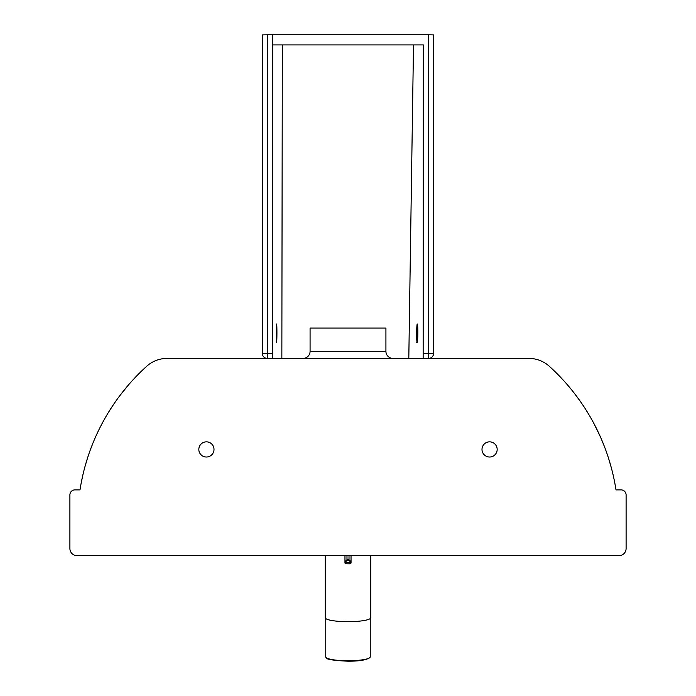 <?xml version="1.0" encoding="UTF-8"?>
<svg xmlns="http://www.w3.org/2000/svg" width="696" height="696" viewBox="0 0 696 696"><rect width="100%" height="100%" fill="white"/><g stroke="black" fill="none" stroke-linecap="round" stroke-linejoin="round"><path stroke-width="1.04" d="M497.17 449.433A7.586 7.586 0 0 1 489.584 457.02A7.586 7.586 0 0 1 481.997 449.433A7.586 7.586 0 0 1 489.584 441.847A7.586 7.586 0 0 1 497.17 449.433M214.003 449.433A7.586 7.586 0 0 1 206.416 457.02A7.586 7.586 0 0 1 198.83 449.433A7.586 7.586 0 0 1 206.416 441.847A7.586 7.586 0 0 1 214.003 449.433M385.923 351.332L310.077 351.332L310.077 328.077L385.923 328.077L385.923 351.332A7.082 7.082 0 0 0 393.005 358.414M310.077 351.332A7.082 7.082 0 0 1 302.995 358.414M139.043 373.552L146.726 366.253A30.337 30.337 0 0 1 167.075 358.414L528.925 358.414A30.337 30.337 0 0 1 549.274 366.253L550.066 366.975M550.971 367.801L553.659 370.324M558.592 375.205L563.368 380.26M568.441 386.019L572.225 390.595M574.574 393.571L580.316 401.366M585.118 408.517L589.599 415.799M594.088 423.855L600.465 437.01M601.492 439.367L604.667 447.197M608.643 458.577L611.375 467.93M615.212 485.208L615.551 487.157M146.726 366.253A210.218 210.218 0 0 0 80.005 489.88L74.951 489.88A5.055 5.055 0 0 0 69.896 494.943L69.896 548.535A7.082 7.082 0 0 0 76.969 555.617L619.031 555.617A7.082 7.082 0 0 0 626.104 548.535L626.104 494.943A5.055 5.055 0 0 0 621.049 489.88L615.995 489.88A210.218 210.218 0 0 0 549.274 366.253M80.344 487.792L80.71 485.651M81.415 481.867L82.981 474.55M85.173 465.946L87.583 457.89M90.21 450.216L92.672 443.787M95.143 437.897L96.431 435.009M101.068 425.465L103.895 420.201M108.672 412.032L113.666 404.298M119.79 395.728L128.029 385.462M132.51 380.39L136.355 376.292M74.951 489.88L80.005 489.88M615.995 489.88L621.049 489.88M325.25 555.617L325.25 617.735A22.75 3.95 0 0 0 348 621.685A22.75 3.95 0 0 0 370.75 617.735L370.75 555.617M370.246 618.561L370.246 656.893A22.246 3.863 180 0 1 369.976 657.494A22.246 3.863 180 0 1 348 660.756A22.246 3.863 180 0 1 326.024 657.494A22.246 3.863 180 0 1 325.754 656.893L325.754 618.561M351.036 561.837L351.036 555.617L351.036 562.846L351.036 561.794L350.018 561.611L350.018 563.864L345.982 563.803A1.009 1.009 -0 0 1 344.964 562.794L345.982 562.612L345.982 561.611L344.964 561.794L344.964 562.846L344.964 561.837M345.982 561.611L346.991 559.784L344.964 561.794L344.964 555.617L344.964 561.794L346.991 559.784L346.991 555.617M349.009 555.617L349.009 559.784L351.036 561.794L349.009 559.784L350.018 561.611M417.182 342.232C416.408 342.815 416.539 323.449 417.296 324.031L417.504 324.632C418.087 327.599 417.826 342.815 417.182 342.232L416.643 342.232M276.556 324.031C277.069 323.457 277.034 342.806 276.53 342.232L276.556 324.031M267.342 34.8L262.288 34.896L262.27 353.359A5.055 5.055 0 0 0 267.316 358.414L267.342 34.8L428.658 34.8L428.553 353.359L433.617 353.359L433.712 34.887L428.658 34.8M262.288 34.887L262.262 353.359L272.597 353.359L272.641 34.8L272.641 44.909L423.351 44.909L423.151 358.414L423.151 353.359L428.553 353.359L428.553 358.414A5.055 5.055 0 0 0 433.617 353.359L433.599 353.359A5.055 5.046 -90 0 1 428.553 358.414M408.804 358.414L413.511 44.909M272.597 358.414L272.597 353.359M350.018 562.612L351.036 562.794A1.009 1.009 -0 0 1 350.018 563.803L345.982 563.803L345.982 562.612L350.018 562.612M349.009 559.784L346.991 559.784L349.009 559.784M346.991 560.611L349.009 560.611M281.845 358.414L282.324 44.909M369.976 657.494C366.609 660.008 359.284 661.243 348 661.2C332.871 660.487 325.545 659.251 326.024 657.494M345.982 563.864L344.964 562.846M350.018 563.864L351.036 562.846M433.712 34.887L433.617 353.359"/></g></svg>
